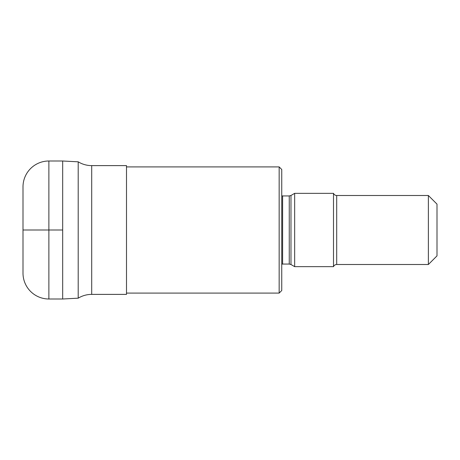 <?xml version="1.0" encoding="UTF-8"?>
<svg xmlns="http://www.w3.org/2000/svg" width="460" height="460" viewBox="0 0 460 460"><rect width="100%" height="100%" fill="white"/><g stroke="black" fill="none" stroke-linecap="round" stroke-linejoin="round"><path stroke-width="0.69" d="M48.875 161L62.675 161L78.2 161.816L78.2 298.183L62.675 299L62.675 161L62.675 299L48.875 299A25.875 25.875 0 0 1 23 273.125L23 186.875A25.875 25.875 0 0 1 48.875 161L48.875 299M78.2 298.183A25.875 25.875 0 0 1 91.701 294.383L126.5 294.383L126.5 165.617L91.701 165.617L91.701 294.383M78.2 161.816A25.875 25.875 0 0 0 91.701 165.617M126.5 293.089L279.162 293.089L279.162 166.911L126.5 166.911M281.75 290.502L281.75 169.498M294.659 230L294.659 266.656L333.5 266.656L333.5 193.344L294.659 193.344L294.659 230M428.375 230L428.375 195.5L336.697 195.5L336.697 264.5L428.375 264.5L428.375 230M428.375 264.5L437 255.875L437 204.125L428.375 195.5M62.675 230L23 230M282.612 264.069L289.254 264.069L289.254 195.931L282.612 195.931L282.612 264.069L281.75 264.178M289.254 195.931L290.979 195.471L290.979 264.529L289.254 264.069M281.75 290.507L279.162 293.089M281.75 169.493L279.162 166.911M290.979 264.529L294.659 266.656M290.979 195.471L294.659 193.344M333.5 266.656C334.127 265.288 335.196 264.569 336.697 264.5M336.697 195.5C335.196 195.431 334.127 194.712 333.5 193.344M282.612 195.931L281.75 195.822"/></g></svg>
